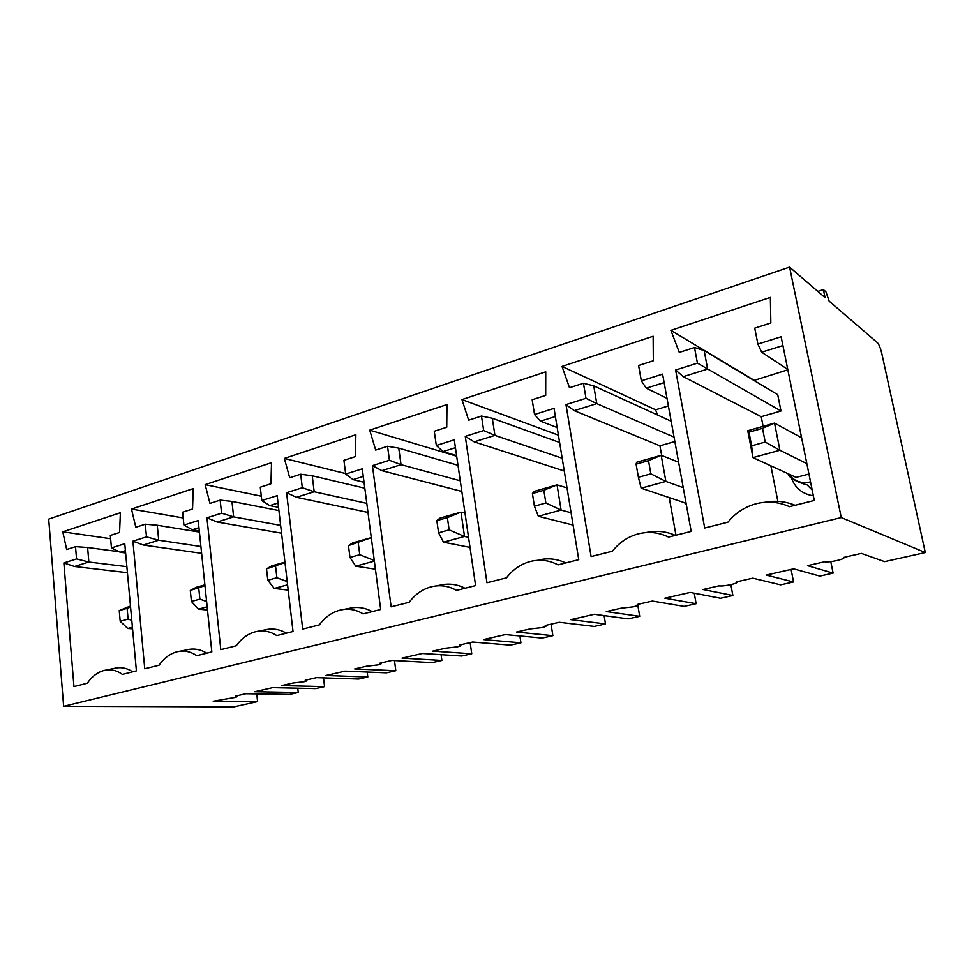 <?xml version="1.0" encoding="UTF-8"?>
<svg xmlns="http://www.w3.org/2000/svg" width="974" height="974" viewBox="0 0 974 974"><rect width="100%" height="100%" fill="white"/><g stroke="black" fill="none" stroke-linecap="round" stroke-linejoin="round"><path stroke-width="1.46" d="M789.597 267.107L48.7 519.118L63.639 706.308L841.268 517.559L789.597 267.107L825.063 297.63L823.371 289.607L817.843 291.421M791.095 569.413L793.566 581.953L766.246 575.086L793.615 568.84L819.804 576.097L833.123 573.126L807.519 565.663L824.71 561.755C827.145 562.168 831.394 561.73 837.421 560.415C842.729 559.088 844.823 558.09 843.703 557.42L861.345 553.39L884.599 561.633L925.3 552.55L881.799 353.465C880.508 348.108 879.072 344.54 877.464 342.738L829.154 301.149L825.94 291.847L823.371 289.607M612.39 551.211L591.096 556.556L565.967 404.6L585.983 398.281L583.45 383.257L569.498 387.737L562.022 366.431L653.14 336.249L653.335 360.77L638.591 365.506L641.33 380.834L662.588 374.126L691.199 531.39L668.566 537.088C658.984 532.413 649.025 531.305 638.701 533.764C628.193 536.516 619.415 542.323 612.39 551.211M789.476 506.687L814.301 500.441L781.136 336.748L757.894 344.078L754.728 328.153L770.848 322.966L770.361 297.411L670.879 330.369L679.28 352.418L694.499 347.523L697.433 363.144L675.603 370.023L704.701 528.005L727.98 522.149C735.589 512.787 745.147 506.614 756.652 503.619C767.962 500.904 778.896 501.939 789.476 506.687M159.103 665.169L144.749 668.773L132.902 541.167L146.502 536.869L145.296 524.195L135.812 527.251L131.49 509.061L193.229 488.607L192.548 509L182.625 512.19L183.928 525.071L198.221 520.566L211.833 651.91L196.748 655.697C190.587 651.46 184.037 650.157 177.122 651.776C170.073 653.615 164.07 658.083 159.103 665.169M236.232 645.774L220.806 649.658L206.951 517.815L221.561 513.201L220.161 500.112L209.97 503.4L205.161 484.65L271.515 462.674L270.955 483.774L260.277 487.207L261.799 500.514L277.176 495.669L293.028 631.493L276.774 635.584C270.078 631.262 263.004 629.971 255.553 631.724C247.968 633.709 241.528 638.396 236.232 645.774M87.319 683.212L73.951 686.573L63.858 562.935L76.544 558.93L75.522 546.645L66.67 549.494L62.774 531.828L120.374 512.75L119.583 532.474L110.33 535.444L111.45 547.924L124.769 543.723L136.409 670.867L122.371 674.398C116.685 670.246 110.61 668.919 104.169 670.429C97.607 672.145 91.982 676.406 87.319 683.212M319.35 624.882L302.707 629.07L286.575 492.698L302.317 487.743L300.686 474.216L289.704 477.747L284.359 458.425L355.863 434.733L355.437 456.599L343.919 460.3L345.685 474.058L362.279 468.835L380.688 609.456L363.119 613.876C355.827 609.456 348.168 608.202 340.121 610.101C331.927 612.244 324.999 617.175 319.35 624.882M409.153 602.297L391.146 606.826L372.433 465.633L389.43 460.264L387.53 446.275L375.684 450.085L369.706 430.143L446.981 404.551L446.737 427.233L434.27 431.238L436.315 445.483L454.274 439.822L475.604 585.593L456.562 590.378C448.6 585.885 440.272 584.668 431.555 586.725C422.692 589.039 415.216 594.237 409.153 602.297M506.504 577.826L486.963 582.744L465.268 436.352L483.676 430.545L481.485 416.056L468.652 420.184L461.968 399.584L545.744 371.825L545.696 395.395L532.169 399.742L534.531 414.51L554.036 408.362L578.739 559.66L558.017 564.871C549.299 560.293 540.205 559.125 530.745 561.365C521.102 563.885 513.03 569.376 506.504 577.826M925.3 552.55L841.268 517.559M297.764 688.204L298.263 692.502L289.619 694.425L245.923 693.731L235.233 696.166C237.887 696.276 237.729 696.727 234.758 697.494L213.209 701.195L257.599 701.572L233.736 706.893L63.639 706.308M298.263 692.502L254.75 691.723L272.635 687.644L315.734 688.594L324.573 686.621L323.514 677.855M367.174 672.036L367.807 676.979L358.627 679.024L316.562 677.624L305.154 680.229C307.687 680.388 307.346 680.887 304.144 681.715L292.845 683.03L281.681 685.574L324.573 686.621M367.807 676.979L325.973 675.481L345.052 671.123L386.41 672.827L395.821 670.721L394.482 660.567M441.076 654.686L441.879 660.445L432.091 662.624L391.974 660.421L379.787 663.209C382.173 663.428 381.625 663.988 378.168 664.877L366.638 666.204L354.719 668.919L395.821 670.721M441.879 660.445L402.043 658.132L422.448 653.481L461.713 656.013L471.757 653.773L470.15 642.596M519.897 635.961L520.932 642.803L510.473 645.141L472.682 642.024L459.631 644.995C461.834 645.287 461.067 645.92 457.305 646.87L445.544 648.209L432.785 651.119L471.757 653.773M520.932 642.803L483.469 639.565L505.348 634.573L542.128 638.067L552.867 635.669L551.053 624.151M604.111 615.605L605.487 623.932L594.286 626.428L559.259 622.276L545.233 625.478C547.242 625.844 546.195 626.55 542.116 627.585L530.124 628.924L516.439 632.041L552.867 635.669M605.487 623.932L570.849 619.634L594.359 614.277L628.193 618.867L639.699 616.298L637.812 605.28M694.243 593.203L696.142 603.697L684.113 606.376L652.361 601.055L637.264 604.489C639.017 604.939 637.678 605.731 633.246 606.851L621.01 608.202L606.278 611.562L639.699 616.298M696.142 603.697L664.84 598.206L690.176 592.423L720.516 598.255L732.874 595.504L730.853 584.656M793.566 581.953L780.637 584.838L752.756 578.154L736.466 581.868C737.927 582.428 736.234 583.316 731.389 584.534C725.788 585.751 721.624 586.19 718.909 585.873L703.033 589.501L732.874 595.504M833.123 573.126L830.773 561.608M257.599 701.572L256.759 693.902M636.095 464.16L636.606 462.273L661.188 455.296L648.514 460.641L636.095 464.16L638.396 477.284L650.851 473.827L665.875 481.424L641.148 488.181L638.396 477.284M668.371 405.939L655.599 409.798L562.022 366.431M678.61 462.2L661.188 455.296L665.875 481.424L683.237 487.657M664.122 382.624L646.273 388.188L641.33 380.834M666.983 398.329L646.273 388.188M641.148 488.181L686.073 503.241M655.599 409.798L657.523 414.997M585.983 398.281L596.782 403.626L574.234 410.651L659.934 445.836L661.663 455.479M671.147 421.218L593.75 385.874L596.782 403.626L674.045 437.119M593.75 385.874L583.45 383.257M669.223 497.592L675.968 535.225M674.848 441.539L659.934 445.836M650.851 473.827L648.514 460.641M645.896 532.608C656.001 530.27 665.814 531.195 675.347 535.383M565.967 404.6L574.234 410.651M204.966 585.642L190.295 590.439L196.237 587.31L204.881 584.85M183.209 517.949L131.49 509.061M207.158 606.79L198.477 609.164L191.415 601.482L199.877 599.132L206.61 601.494M198.952 527.689L192.304 529.759L183.928 525.071M199.293 530.891L192.304 529.759M198.477 609.164L207.486 609.992M146.502 536.869L158.713 540.229L143.336 545.026L201.618 553.329M199.414 532.06L157.264 525.254L158.713 540.229L200.912 546.499M157.264 525.254L145.296 524.195M191.415 601.482L190.295 590.439M199.877 599.132L198.733 588.04M187.264 649.731C194.082 648.185 200.571 649.341 206.756 653.189M132.902 541.167L143.336 545.026M284.992 562.607L266.511 568.84L271.685 565.882L284.932 562.132M261.3 496.192L205.161 484.65M287.573 584.814L274.278 588.442L267.813 580.261L276.896 577.728L287.196 581.575M278.04 503.022L269.725 505.616L261.799 500.514M278.54 507.357L269.725 505.616M274.278 588.442L288.194 590.098M221.561 513.201L233.638 516.865L217.129 522.015L281.559 533.192M278.917 510.559L231.946 501.403L233.638 516.865L280.646 525.376M231.946 501.403L220.161 500.112M267.813 580.261L266.511 568.84M276.896 577.728L275.581 566.271M265.318 629.801C272.647 628.12 279.672 629.253 286.38 633.173M206.951 517.815L217.129 522.015M371.289 537.697L348.473 545.623L352.746 542.871L371.277 537.611M345.624 473.559L284.359 458.425M374.357 561.097L355.729 566.186L349.97 557.432L359.759 554.705L374.272 560.488M363.278 476.444L353.063 479.622L345.685 474.058M364.045 482.288L353.063 479.622M355.729 566.186L375.416 569.181M302.317 487.743L314.188 491.748L296.425 497.288L367.989 512.421M364.812 488.205L312.228 475.775L314.188 491.748L366.796 503.375M312.228 475.775L300.686 474.216M349.97 557.432L348.473 545.623M359.759 554.705L358.237 542.859M349.41 608.324C357.324 606.51 364.921 607.593 372.214 611.587M286.575 492.698L296.425 497.288M465 513.079L460.982 512.141L447.383 517.608L436.839 520.591L440.065 518.083M468.543 537.283L464.525 536.455L443.499 542.201L438.568 532.802L449.148 529.868L464.525 536.455L460.982 512.141L440.065 518.071M456.672 456.222L369.706 430.143M455.43 447.699L443.024 451.571L436.315 445.483M456.587 455.649L443.024 451.571M443.499 542.201L470.016 547.388M389.43 460.264L401.032 464.671L381.857 470.649L461.834 491.444M457.999 465.292L398.756 448.137L401.032 464.671L460.276 480.791M398.756 448.137L387.53 446.275M438.568 532.802L436.839 520.591M449.148 529.868L447.383 517.608M440.272 585.118C448.831 583.146 457.086 584.193 465.036 588.247M372.433 465.633L381.857 470.649M532.413 493.526L534.397 491.298L557.031 484.869L543.833 490.287L532.413 493.526L534.409 506.176L545.866 502.998L561.097 510.059L538.342 516.281L534.409 506.176M558.406 435.159L461.968 399.584M567.026 487.889L557.031 484.869L561.097 510.059L571.081 512.75M555.363 416.531L540.436 421.194L534.531 414.51M557.165 427.525L540.436 421.194M538.342 516.281L573.102 525.096M559.6 442.476L492.308 418.272L494.926 435.39L474.168 441.855L564.263 471.002M562.181 458.23L494.926 435.39L483.676 430.545M538.744 559.965C548.033 557.822 557.031 558.808 565.736 562.935M545.866 502.998L543.833 490.287M492.308 418.272L481.485 416.056M465.268 436.352L474.168 441.855M132.415 627.207L127.752 628.486L120.192 621.266L128.093 619.074L127.119 608.336L119.242 610.564L130.467 605.986M120.192 621.266L119.242 610.564M128.093 619.074L131.77 620.292M130.565 607.021L127.119 608.336M127.752 628.486L132.561 628.814M114.615 668.286C120.959 666.849 126.997 668.018 132.72 671.804M125.403 550.627L120.192 552.246L111.45 547.924M125.609 552.964L120.192 552.246M119.12 551.71L87.611 547.498L88.853 562.022L74.499 566.491L127.424 572.7M126.864 566.661L88.853 562.022L76.544 558.93M110.622 538.719L62.774 531.828M87.611 547.498L75.522 546.645M63.858 562.935L74.499 566.491M751.636 445.824L752.975 457.622L779.918 450.268L765.211 442.05L751.636 445.824L748.982 432.176L762.52 428.341L774.525 423.106L801.602 437.789M765.211 442.05L762.52 428.341M806.837 463.612L779.918 450.268L774.525 423.106L747.752 430.715L748.982 432.176M808.956 474.046L796.123 477.406L752.975 457.622L747.752 430.715M813.363 495.827C802.43 494.062 795.101 488.047 791.363 477.784M795.113 505.275C785.385 501.318 775.353 500.319 765.028 502.267M763.117 426.344L761.218 416.689L683.261 376.646L707.648 369.049L704.153 350.616L694.499 347.523M761.218 416.689L780.99 410.991L697.433 363.144M780.99 410.991L777.739 394.714L704.153 350.616M787.759 369.426L761.656 352.198L782.926 345.575M753.949 380.457L787.832 369.816M777.873 501.367L770.884 465.84M675.603 370.023L683.261 376.646M753.803 380.103L670.879 330.369M757.894 344.078L761.656 352.198M685.172 502.937L686.256 504.252M810.538 481.899C801.334 483.908 794.066 481.278 788.721 474.009M686.39 504.958L684.588 502.742M179.192 651.363L187.057 649.792M258.11 631.225L265.098 629.849M343.335 609.493L349.167 608.385M435.695 585.971L440.005 585.179M105.862 670.075L114.421 668.334M801.249 436.048L800.616 437.253M788.1 473.729C789.293 479.89 806.058 484.845 807.032 484.821L812.17 489.971"/></g></svg>
